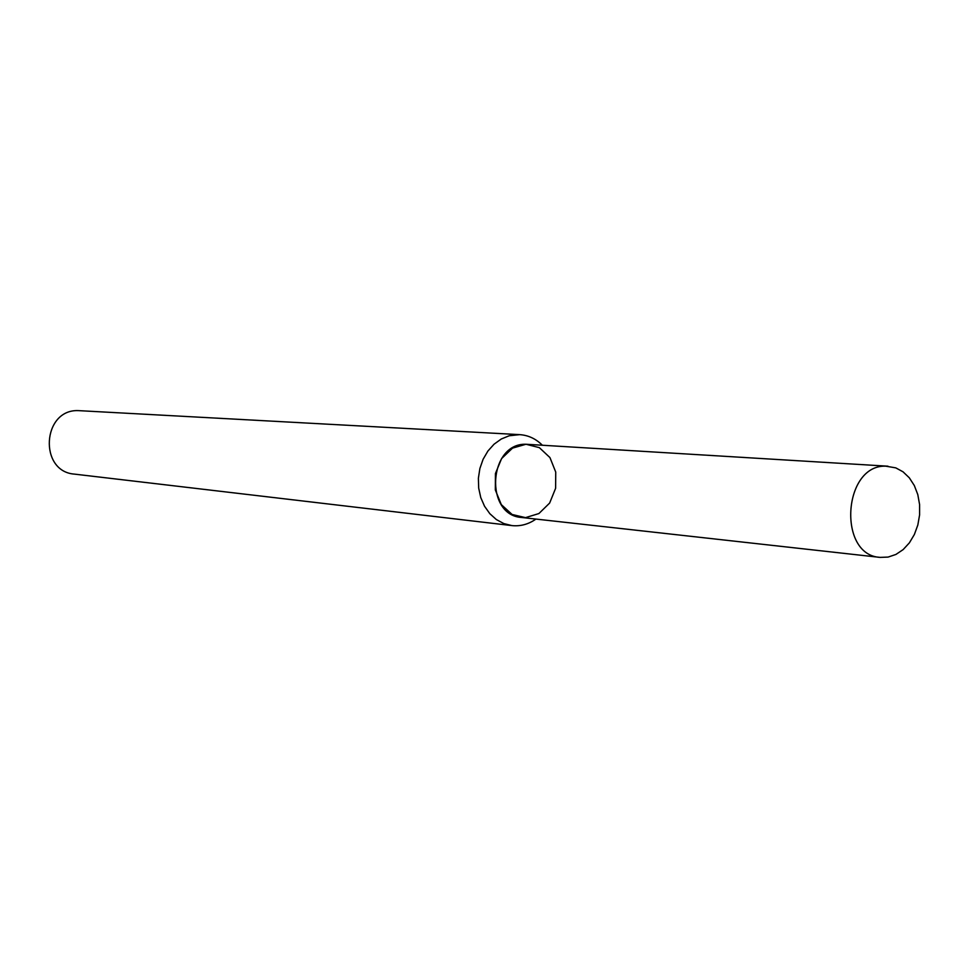 <?xml version="1.0" encoding="UTF-8"?>
<svg xmlns="http://www.w3.org/2000/svg" width="968" height="968" viewBox="0 0 968 968"><rect width="100%" height="100%" fill="white"/><g stroke="black" fill="none" stroke-linecap="round" stroke-linejoin="round"><path stroke-width="1.45" d="M887.958 466.201L525.999 444.251L512.508 448.136L501.581 458.59L495.434 473.546L495.338 489.989L501.303 504.618L512.084 514.468L525.515 517.638L538.91 513.548L549.63 503.07L555.62 488.296L555.741 472.081L549.945 457.586L539.357 447.652L525.999 444.251C488.404 442.908 484.206 515.339 521.728 517.493L880.106 557.386L888.104 557.084L895.92 554.446L903.132 549.606L909.388 542.842L914.361 534.505L917.833 525.007L919.6 514.855L919.588 504.546L917.797 494.6L914.312 485.525L909.303 477.793L903.023 471.803L895.787 467.871L885.659 466.152C842.922 464.713 837.453 555.196 880.106 557.386M542.298 445.171C535.824 438.734 528.286 435.225 519.683 434.644L509.192 435.769L501.279 439.012L494.079 444.179L487.92 451.027L483.117 459.255L479.886 468.476L478.386 478.252L478.688 488.114L480.769 497.6L484.544 506.252L489.832 513.693L496.354 519.55L503.82 523.579L511.866 525.588C520.433 526.483 528.455 524.317 535.945 519.078M519.683 434.644L78.239 410.613C42.193 409.174 38.551 471.634 74.512 474.126L511.866 525.588"/></g></svg>
